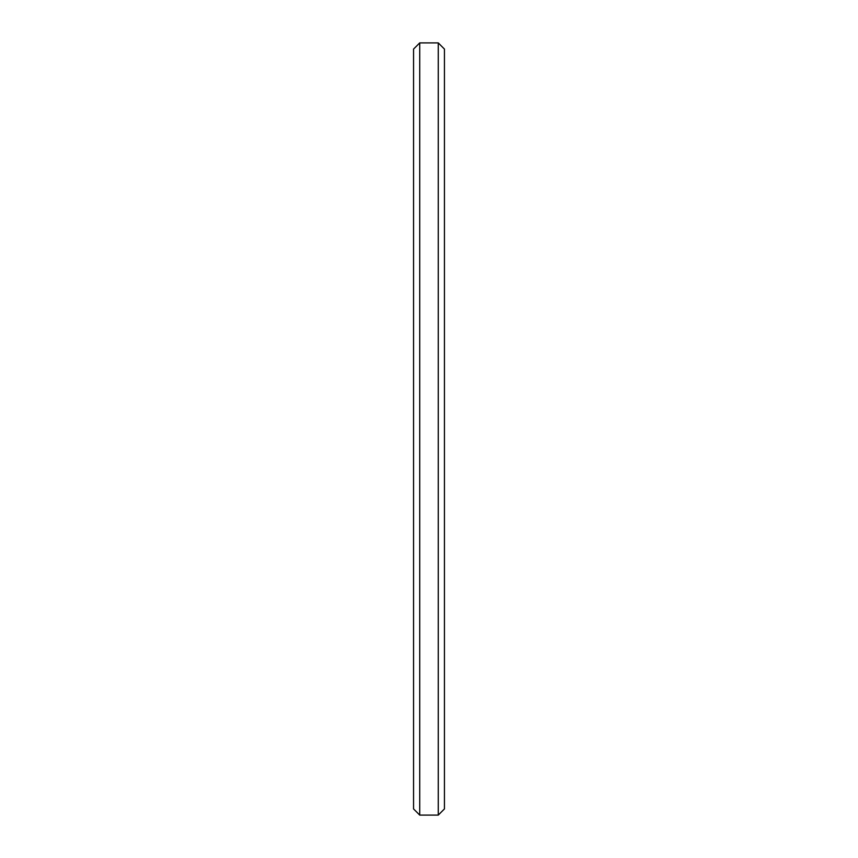 <?xml version="1.0" encoding="UTF-8"?>
<svg xmlns="http://www.w3.org/2000/svg" width="858" height="858" viewBox="0 0 858 858"><rect width="100%" height="100%" fill="white"/><g stroke="black" fill="none" stroke-linecap="round" stroke-linejoin="round"><path stroke-width="1.29" d="M413.556 808.922L413.556 49.078L419.734 42.9L419.734 815.1L413.556 808.922M438.266 42.9L444.444 49.078L444.444 808.922L438.266 815.1L438.266 42.9L419.734 42.9M438.266 815.1L419.734 815.1"/></g></svg>
